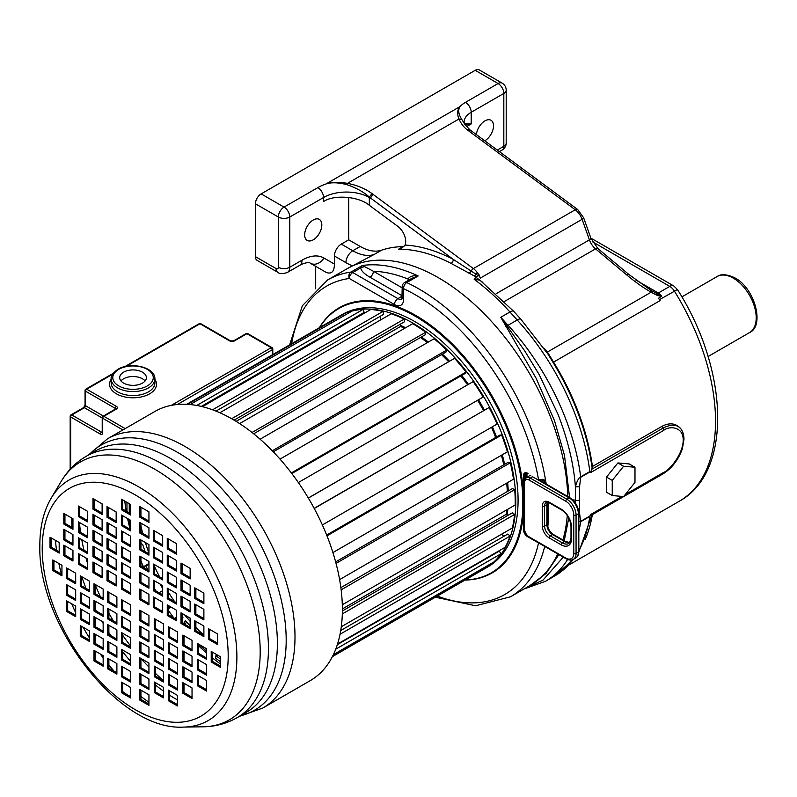 <?xml version="1.0" encoding="UTF-8"?>
<svg xmlns="http://www.w3.org/2000/svg" width="797" height="797" viewBox="0 0 797 797"><rect width="100%" height="100%" fill="white"/><g stroke="black" fill="none" stroke-linecap="round" stroke-linejoin="round"><path stroke-width="1.2" d="M497.298 150.075L503.824 146.309L503.824 93.438L471.196 112.277L471.196 123.943L464.492 123.724M255.438 256.664L276.041 268.559A8.09 4.672 120 0 0 277.715 272.265L257.112 260.37A8.09 4.672 -60 0 1 255.438 256.664L255.438 203.803L278.332 217.013A8.09 4.672 0 0 0 289.779 217.013L323.542 197.526A32.378 18.69 180 0 1 369.33 197.526L369.33 205.307L397.833 226.388A12.951 7.472 60 0 1 404.996 245.087L402.136 247.857L398.44 249.262L403.023 246.622A12.951 7.472 -120 0 0 403.92 246.532M369.33 205.307C359.029 196.341 333.843 194.299 323.542 201.591L323.542 197.526A8.09 4.672 60 0 0 317.824 187.614A40.468 23.362 180 0 1 325.943 183.987C331.363 182.144 338.536 181.935 347.472 183.36C356.966 185.183 365.116 188.57 371.94 193.541L369.34 197.148C363.691 191.688 354.486 187.255 347.113 184.745C338.446 182.423 331.383 182.164 325.943 183.987L459.969 106.609C457.259 109.946 456.93 114.071 458.982 118.982C460.955 123.485 463.675 127.082 467.152 129.772L575.255 209.76A12.951 7.472 60 0 1 582.109 219.334L589.421 239.867A12.951 7.472 -120 0 0 595.548 248.863L504.342 301.515M478.29 275.692L477.273 276.788L474.753 276.2L475.54 273.919L477.373 272.704A16.189 9.345 60 0 0 479.047 274.796L478.29 275.692L453.274 259.384A3.238 1.963 -62.5 0 1 451.092 263.408A182.921 105.612 -120 0 0 398.44 249.262M634.98 482.424L634.98 467.261L623.613 466.245L612.245 480.392L612.245 495.545L623.613 496.561L634.98 482.424M623.613 466.245L617.894 462.937L629.261 463.954L634.98 467.261M617.894 462.937L606.527 477.084L612.245 480.392M606.527 477.084L606.527 492.247L612.245 495.545M474.195 279.339L479.864 280.145L513.567 311.199A8.09 2.311 -42.2 0 0 509.941 311.996A182.921 105.612 -120 0 0 474.195 279.329L476.138 277.446L482.872 282.457M575.534 503.236L575.414 486.867C573.681 463.814 567.843 439.565 557.9 414.091L539.27 374.759L524.665 350.8L500.785 317.286L536.122 378.276L554.523 420.746L564.465 455.296L569.666 498.195M578.821 513.547L579.568 513.208L579.568 486.698L580.694 477.273L589.85 471.983L590.806 472.472L591.693 469.284L662.994 428.119C676.703 421.165 680.379 429.015 680.648 428.547C675.657 423.107 669.35 422.41 661.719 426.475L592.43 466.474L591.693 469.284M525.482 588.156L542.996 580.116L563.28 557.163M569.626 542.608L571.001 538.204C571.031 540.296 570.293 542.05 568.799 543.484A12.951 7.472 60 0 1 562.323 542.837L550.309 535.903A8.09 4.672 60 0 1 544.58 525.99L544.58 506.165A8.09 4.672 60 0 1 546.254 502.459L549.492 502.937L561.516 509.881C567.245 513.876 570.413 519.355 571.001 526.319L571.001 538.214A1.614 0.936 180 0 0 571.479 538.872A14.565 8.408 60 0 1 561.178 544.819L549.163 537.885A9.713 5.609 60 0 1 542.289 525.99L542.289 506.165A9.713 5.609 60 0 1 549.163 502.2L561.178 509.134A14.565 8.408 60 0 1 571.479 526.976L571.479 538.872M544.7 546.433A182.921 105.612 -120 0 1 510.528 596.784L529.985 585.546A182.921 105.612 -120 0 0 557.721 553.945A182.921 105.612 60 0 1 529.985 585.546L545.985 573.561L558.876 554.612M564.236 540.755L568.779 518.03M580.694 477.273L580.664 476.845C578.632 477.901 576.879 481.239 575.414 486.867L579.568 486.698M578.821 531.499A177.253 102.335 -120 0 0 580.664 521.726L578.821 521.447M591.085 514.912L589.82 516.436A3.238 1.873 -120 0 0 589.85 516.048L590.806 514.454L591.085 514.912M680.638 453.085L682.381 448.761L683.965 439.416C684.015 435.122 682.909 431.496 680.648 428.547M661.719 426.475A4.852 2.799 -120 0 1 662.994 428.119A3.238 1.873 60 0 1 663.672 430.4C668.862 425.827 683.388 426.096 683.198 440.123C683.228 454.33 668.733 471.007 663.672 472.382L625.187 494.608M651.049 290.447L661.769 296.056L658.501 298.257L659.468 299.662L677.42 289.52C728.687 369.758 732.762 472.193 679.323 501.223A174.822 100.93 -120 0 0 674.362 291.064A9.713 5.609 -120 0 0 669.779 286.402L592.5 241.79M468.238 130.618L470.648 130.359L469.742 129.652L467.152 129.772M544.241 348.588L547.4 352.035L553.586 362.097L660.065 300.618L659.468 299.662M470.648 130.359L577.666 209.511L583.633 217.76L590.946 238.303L597.909 248.574L628.773 274.387L626.412 274.676C634.751 281.67 642.96 287.508 651.059 292.18L657.107 295.308L661.48 296.534M652.643 291.363L547.4 352.035L546.304 351.766M651.348 290.616L628.773 274.387M635.757 279.976L658.332 293.007A4.852 2.799 -60 0 1 656.917 293.475L657.107 295.308M466.574 126.613L471.196 123.943L465.209 124.88M255.438 203.803A8.09 4.672 -60 0 1 261.157 193.89L475.201 70.315A8.09 4.672 -60 0 1 479.246 69.907L502.14 83.127A8.09 4.672 120 0 0 498.095 83.526L465.478 102.365A32.378 18.69 0 0 0 459.969 106.609C457.847 109.986 458.464 114.29 461.832 119.5L458.982 118.982L347.472 183.36L347.113 184.745M461.832 119.5L465.01 124.591M474.753 276.2L451.092 263.408M477.273 276.788L476.138 277.446M479.047 274.796L480.242 278.143L582.109 219.334A4.852 1.205 160.4 0 0 583.633 217.76M505.846 326.352L507.051 325.923A4.852 1.415 -42.4 0 1 508.058 325.276A1618.727 934.582 60 0 1 500.785 317.286L509.941 311.996A1618.727 934.582 60 0 0 517.213 319.986L508.058 325.276A177.253 102.335 -120 0 1 580.664 476.845L589.82 471.565A177.253 102.335 -120 0 0 517.213 319.986A8.09 2.351 -42.4 0 1 520.849 319.208L547.997 354.127L553.018 362.396L553.586 362.097A174.822 100.93 60 0 1 592.43 466.474M589.85 471.983A3.238 1.873 60 0 0 589.82 471.565L591.085 471.495M315.692 288.813L315.692 266.347L326.401 272.524C331.682 274.288 334.351 271.468 334.411 264.066L334.411 256.006A9.713 5.609 -60 0 1 341.285 244.111L352.782 250.756A48.557 28.034 -120 0 0 374.142 254.482L347.074 268.728A182.921 105.612 -120 0 1 485.931 315.542A182.921 105.612 -120 0 1 567.793 496.551A182.921 105.612 -120 0 0 485.931 315.542A182.921 105.612 -120 0 0 347.074 268.728L327.617 279.966L302.362 305.719L289.66 344.862M562.891 539.977A182.921 105.612 -120 0 0 567.295 515.529A182.921 105.612 60 0 1 562.891 539.977M341.285 244.111L348.727 239.817L360.224 246.462A48.557 28.034 -120 0 0 381.574 250.188A182.921 105.612 60 0 1 403.023 246.622M326.401 272.524L310.212 263.179A11.327 9.255 -60 0 0 323.891 257.999A43.705 25.235 120 0 0 302.043 260.161L289.779 267.244L289.779 217.013A8.09 4.672 60 0 0 284.051 207.1L317.824 187.614M484.755 140.79A12.144 7.014 120 0 0 484.935 140.69A12.144 7.014 120 0 0 492.865 129.991A12.144 7.014 120 0 0 491.002 120.267A12.144 7.014 120 0 0 484.935 120.865A12.144 7.014 120 0 0 476.397 134.613M313.241 219.992A12.144 7.014 120 0 0 305.311 230.692A12.144 7.014 120 0 0 307.174 240.415A12.144 7.014 120 0 0 313.241 239.817A12.144 7.014 120 0 0 321.171 229.118A12.144 7.014 120 0 0 319.308 219.394A12.144 7.014 120 0 0 313.241 219.992M348.727 197.447L348.727 239.817M404.996 245.087A186.149 107.475 -120 0 1 453.274 259.384L369.34 197.148A8.09 4.672 120 0 0 369.33 197.526L370.705 198.323A3.238 1.594 -53.5 0 1 373.315 194.568L371.94 193.541M338.894 308.499A152.566 88.088 60 0 1 339.014 308.429A152.566 88.088 60 0 1 452.576 345.181A152.566 88.088 60 0 1 522.832 492.725L522.832 512.561L523.519 512.591A153.054 88.367 60 0 1 465.03 580.067M506.842 509.781A134.763 77.807 60 0 1 506.244 514.414M507.36 491.51A134.763 77.807 -120 0 0 506.743 483.112M503.784 464.83A134.763 77.807 -120 0 0 501.443 455.276M495.674 437.463A134.763 77.807 -120 0 0 491.57 427.262M483.52 410.545A134.763 77.807 -120 0 0 477.732 400.283M467.61 384.812A134.763 77.807 -120 0 0 460.915 375.895M448.671 361.738A134.763 77.807 -120 0 0 441.588 354.635M427.491 342.561A134.763 77.807 -120 0 0 420.477 337.5M404.667 328.304A134.763 77.807 -120 0 0 400.512 326.391M485.622 568.181L487.903 566.856A145.682 84.113 60 0 0 518.08 500.167A145.682 84.113 -120 0 0 454.489 353.549A145.682 84.113 -120 0 0 342.222 314.516L339.93 315.841A145.682 84.113 -120 0 1 452.198 354.874A145.682 84.113 -120 0 1 515.789 501.482A145.682 84.113 60 0 1 485.622 568.181A145.682 84.113 60 0 1 485.333 568.341M339.014 308.429L338.785 308.559A152.566 88.088 -120 0 1 456.352 349.435A152.566 88.088 -120 0 1 522.942 502.967A152.566 88.088 60 0 1 491.35 572.814A152.566 88.088 60 0 1 465.259 579.927M338.785 308.559A152.566 88.088 -120 0 0 319.577 327.597M522.832 492.725L523.519 492.695L523.778 502.738L523.519 529.736A5.669 3.268 -120 0 0 527.524 536.67L539.569 543.524M542.518 479.346L543.713 480.153L544.72 480.073L542.518 479.346L538.513 479.575A178.06 102.803 -120 0 0 403.621 288.693L403.621 299.264A12.951 7.472 60 0 1 394.465 304.554L349.315 278.482A4.852 2.799 -60 0 1 352.742 272.534L397.892 298.606L402.196 296.125M546.174 484.068A182.921 105.612 -120 0 0 406.729 282.576A4.852 2.799 -120 0 0 404.627 282.507L411.79 278.372L418.176 275.971C413.533 275.264 410.236 276.151 408.283 278.621L408.194 279.099A178.06 102.803 -120 0 0 373.404 271.249L362.386 265.481L360.652 267.971L352.742 272.534A4.852 2.799 60 0 0 350.939 272.086A182.921 105.612 -120 0 0 327.617 279.966M363.9 266.776L360.652 267.971C361.31 270.97 364.408 274.048 369.967 277.197A4.852 2.799 -60 0 0 373.404 271.249L402.196 287.866M408.194 280.444L408.194 279.099A4.852 2.799 180 0 1 409.16 279.886M408.283 278.621L409.449 279.717M291.602 343.746A178.06 102.803 -120 0 1 349.315 278.482A4.852 3.855 -97.9 0 1 350.939 272.086L362.386 265.481A182.921 105.612 -120 0 1 418.176 275.971L406.729 282.576A4.852 3.058 115 0 0 403.621 288.693A4.852 2.799 180 0 1 402.196 286.711L401.947 299.005M539.081 479.904L539.708 480.402L542.877 479.655L539.569 480.003M529.128 480.063A6.476 3.736 -120 0 0 524.546 482.703L524.546 528.959A6.476 3.736 -120 0 0 529.128 536.889L565.76 558.039A11.327 6.545 -120 0 0 573.77 553.417L573.77 515.081A11.327 6.545 -120 0 0 565.76 501.203L529.128 480.063A1.614 0.936 -60 0 1 530.274 478.08A8.09 4.672 -120 0 0 526.229 477.672L529.656 475.689A8.09 4.672 60 0 1 530.274 475.43L530.742 475.361M565.76 558.039A1.614 0.936 120 0 0 566.089 558.777C569.287 560.331 571.718 560.52 573.372 559.345A12.951 7.472 -120 0 0 576.062 553.417L576.062 515.081A12.951 7.472 -120 0 0 566.896 499.221L530.274 478.08L532.565 476.755L532.127 476.158M187.524 404.358L345.34 313.241A145.682 84.113 -120 0 0 339.363 316.17L186.697 404.308M346.008 314.526L345.34 313.241M190.084 404.557L352.045 311.049A145.682 84.113 -120 0 1 363.093 309.415L196.739 405.464M201.302 406.42L364.189 312.374L363.093 309.415M361.18 315.034L360.882 314.277M202.428 406.689L370.744 309.505A145.682 84.113 -120 0 1 382.998 311.408L212.56 409.807M215.987 411.113L383.646 314.317L382.998 311.408M380.936 319.736L380.079 316.369M219.842 412.746L391.257 313.779A145.682 84.113 -120 0 1 404.179 319.109L231.648 418.724M234.099 420.149L404.358 321.849L404.179 319.109M404.607 328.334A134.683 77.757 -120 0 0 400.512 326.461L400.283 324.2M400.512 326.461L236.121 421.364M239.618 423.586L412.687 323.672A145.682 84.113 -120 0 1 425.708 332.21L252.011 432.492M253.665 433.807L425.409 334.65L425.708 332.21M260.091 439.207L434.096 338.745A145.682 84.113 -120 0 1 446.639 350.112L272.275 450.783M273.281 451.809L445.882 352.164L446.639 350.112M280.016 459.112L454.549 358.351A145.682 84.113 -120 0 1 466.076 372.05L291.353 472.92M291.812 473.528L464.88 373.614L466.076 372.05M298.347 482.534L473.149 381.624A145.682 84.113 -120 0 1 483.151 397.055L308.309 498.005M308.349 498.075L483.151 397.055M314.157 508.327L489.079 407.546L314.247 508.496M322.367 524.954L497.129 424.044A145.682 84.113 -120 0 0 489.079 407.546M326.66 535.046L499.669 435.162L501.662 434.993L326.979 535.843M332.927 552.57L507.4 451.839A145.682 84.113 -120 0 0 501.662 434.993M335.647 561.905L508.147 462.31L510.329 462.768L336.045 563.389M339.612 579.608L513.507 479.206A145.682 84.113 -120 0 0 510.329 462.768M340.867 587.638L512.431 488.591L514.703 489.637L341.146 589.84M342.312 604.774L515.181 504.969A145.682 84.113 -120 0 0 514.703 489.637M507.689 515.52L506.185 514.374L342.381 608.938M342.371 610.97L512.332 512.85L514.603 514.454L342.312 613.919M341.285 626.761L512.361 527.993A145.682 84.113 -120 0 0 514.603 514.454M503.744 536.401L501.602 534.199M340.727 630.517L507.848 534.02L510.03 536.112L340.04 634.253M337.52 644.066L505.159 547.27A145.682 84.113 -120 0 0 510.03 536.112M337.33 644.643L499.201 551.195L501.174 553.666L335.726 649.186M333.375 654.646L493.901 561.965A145.682 84.113 -120 0 0 501.174 553.666M332.518 656.379L488.431 566.358L487.874 565.452M332.379 656.648L485.044 568.51A145.682 84.113 -120 0 0 488.431 566.358M220.38 658.8L220.37 658.93A142.444 82.24 60 0 1 215.867 655.762L215.569 658.202A145.682 84.113 -120 0 0 220.38 661.59M215.867 655.762L217.292 654.935M198.692 644.205A145.682 84.113 -120 0 0 206.612 651.199M183.579 623.583L185.392 620.574A134.683 77.757 -120 0 0 190.144 625.964M184.237 623.961L186.956 622.397M176.416 616.828A142.444 82.24 60 0 1 176.396 616.798L175.191 618.362A145.682 84.113 -120 0 0 175.729 619.05M182.134 616.669A134.683 77.757 -120 0 0 182.971 617.685L182.134 618.94M168.396 608.519L169.472 607.444A142.444 82.24 60 0 1 168.396 605.899M169.472 607.444L170.568 606.816M168.396 608.629L171.056 607.095M160.366 593.476A142.444 82.24 60 0 1 159.689 592.35L162.678 590.627M159.689 592.35L159.081 592.729M140.93 543.444L142.673 544.451A134.683 77.757 -120 0 0 145.164 551.644M154.668 581.651L155.285 581.292M147.883 570.054A142.444 82.24 60 0 1 146.02 565.96L144.137 566.368L148.939 563.589M144.137 566.368A145.682 84.113 -120 0 0 145.064 568.42M146.02 565.96L148.939 564.276M427.441 342.59A134.683 77.757 -120 0 0 420.427 337.529M448.631 361.768A134.683 77.757 -120 0 0 441.548 354.665M467.57 384.841A134.683 77.757 -120 0 0 460.875 375.925M483.48 410.565A134.683 77.757 -120 0 0 477.692 400.313M495.634 437.493A134.683 77.757 -120 0 0 491.53 427.282M503.744 464.85A134.683 77.757 -120 0 0 501.393 455.296M507.31 491.55A134.683 77.757 -120 0 0 506.693 483.141M506.185 514.374A134.683 77.757 -120 0 0 506.782 509.821M160.077 584.052A134.683 77.757 -120 0 0 162.678 588.584M203.883 635.189A129.503 74.769 60 0 1 195.873 627.448M190.144 621.311A129.503 74.769 60 0 1 184.735 614.995M174.673 601.735A129.503 74.769 60 0 1 168.396 592.251M159.569 576.799A129.503 74.769 60 0 1 154.668 566.757M148.939 553.008A129.503 74.769 60 0 1 145.323 542.478M142.713 533.392A129.503 74.769 60 0 1 140.93 525.871M71.969 527.425A146.08 84.343 -120 0 1 71.75 519.624A146.08 84.343 60 0 1 71.76 518.05M154.797 411.511A155.395 89.722 60 0 1 274.547 453.144A155.395 89.722 60 0 1 342.381 609.536A155.395 89.722 60 0 1 310.202 680.668L262.811 708.025A155.395 89.722 60 0 0 295 636.893A155.395 89.722 60 0 0 227.165 480.501A155.395 89.722 60 0 0 107.416 438.868L154.797 411.511M124.78 501.084A153.781 88.786 -120 0 0 126.195 511.146M127.59 518.568A153.781 88.786 -120 0 0 130.11 529.268M140.93 560.939A153.781 88.786 -120 0 0 143.908 567.763M148.531 577.387A153.781 88.786 -120 0 0 148.939 578.204M154.668 588.834A153.781 88.786 -120 0 0 155.823 590.846M168.396 610.512A153.781 88.786 -120 0 0 173.856 617.964M198.602 645.819A153.781 88.786 -120 0 0 206.612 653.102M212.371 657.864A153.781 88.786 -120 0 0 220.38 663.871M163.415 680.459A153.781 88.786 60 0 1 155.395 673.345M148.939 667.049A153.781 88.786 60 0 1 140.93 658.471M130.628 646.058A153.781 88.786 60 0 1 122.618 635.159M113.373 620.903A153.781 88.786 60 0 1 108.88 613.172M100.422 596.714A153.781 88.786 60 0 1 95.142 584.709M87.54 563.369A153.781 88.786 60 0 1 85.976 557.98M83.974 550.219A153.781 88.786 60 0 1 81.762 539.689M80.577 532.396A153.781 88.786 60 0 1 79.531 523.42M72.497 534.339A146.08 84.343 -120 0 0 72.955 538.483M81.792 576.709A146.08 84.343 -120 0 0 86.046 588.415M95.142 608.719A146.08 84.343 -120 0 0 96.337 611.07M101.896 621.232A146.08 84.343 -120 0 0 103.162 623.403M108.88 632.649A146.08 84.343 -120 0 0 110.873 635.667M122.618 651.757A146.08 84.343 -120 0 0 130.628 661.301M146.807 677.689A146.08 84.343 -120 0 0 148.939 679.592M155.395 685.012A146.08 84.343 -120 0 0 163.415 691.059M169.442 695.123A146.08 84.343 -120 0 0 177.452 699.896M55.481 540.376A146.08 84.343 -120 0 0 56.527 550.229M58.839 563.459A146.08 84.343 -120 0 0 61.429 574.209M67.675 593.695A146.08 84.343 -120 0 0 68.064 594.741M71.69 603.797A146.08 84.343 -120 0 0 75.685 612.714M83.137 627.239A146.08 84.343 -120 0 0 89.423 637.949M100.223 653.938A146.08 84.343 -120 0 0 103.162 657.864M108.88 665.057A146.08 84.343 -120 0 0 114.23 671.283M129.413 686.695A146.08 84.343 -120 0 0 130.628 687.801M140.93 696.419A146.08 84.343 -120 0 0 148.939 702.257M51.177 537.905A122.728 70.853 60 0 1 51.177 537.885L51.177 547.14L59.187 551.763M125.368 693.619A122.728 70.853 60 0 1 122.618 691.537M139.784 700.065L148.939 705.355L148.939 694.785L139.784 689.495L139.784 700.065L140.93 699.407L148.939 704.03M140.93 690.152L140.93 699.407M168.297 700.663L177.452 705.953L177.452 695.382L168.297 690.092L168.297 700.663L169.442 700.005L177.452 704.628M169.442 690.75L169.442 700.005M154.249 692.563L163.415 697.843L163.415 687.273L154.249 681.983L154.249 692.563L155.395 691.896L163.415 696.528M155.395 682.65L155.395 691.896M139.784 684.205L148.939 689.495L148.939 678.924L139.784 673.634L139.784 684.205L140.93 683.547L148.939 688.17M140.93 674.292L140.93 683.547M182.872 693.221L192.037 698.511L192.037 687.941L182.872 682.65L182.872 693.221L184.017 692.563L192.037 697.186M184.017 683.308L184.017 692.563M168.297 684.802L177.452 690.092L177.452 679.522L168.297 674.232L168.297 684.802L169.442 684.145L177.452 688.767M169.442 674.89L169.442 684.145M154.249 676.703L163.415 681.983L163.415 671.413L154.249 666.123L154.249 676.703L155.395 676.035L163.415 680.668M155.395 666.79L155.395 676.035M139.784 668.344L148.939 673.634L148.939 663.064L139.784 657.774L139.784 668.344L140.93 667.687L148.939 672.309M140.93 658.432L140.93 667.687M197.457 685.779L206.612 691.069L206.612 680.499L197.457 675.208L197.457 685.779L198.602 685.121L206.612 689.744M198.602 675.866L198.602 685.121M182.872 677.36L192.037 682.65L192.037 672.08L182.872 666.79L182.872 677.36L184.017 676.703L192.037 681.325M184.017 667.448L184.017 676.703M168.297 668.942L177.452 674.232L177.452 663.662L168.297 658.372L168.297 668.942L169.442 668.284L177.452 672.907M169.442 659.029L169.442 668.284M154.249 660.843L163.415 666.123L163.415 655.552L154.249 650.262L154.249 660.843L155.395 660.175L163.415 664.808M155.395 650.93L155.395 660.175M139.784 652.484L148.939 657.774L148.939 647.204L139.784 641.914L139.784 652.484L140.93 651.826L148.939 656.449M140.93 642.571L140.93 651.826M197.457 669.918L206.612 675.208L206.612 664.638L197.457 659.348L197.457 669.918L198.602 669.261L206.612 673.883M198.602 660.006L198.602 669.261M182.872 661.5L192.037 666.79L192.037 656.22L182.872 650.93L182.872 661.5L184.017 660.843L192.037 665.465M184.017 651.587L184.017 660.843M168.297 653.082L177.452 658.372L177.452 647.802L168.297 642.512L168.297 653.082L169.442 652.424L177.452 657.047M169.442 643.169L169.442 652.424M154.249 644.982L163.415 650.262L163.415 639.692L154.249 634.402L154.249 644.982L155.395 644.315L163.415 648.947M155.395 635.07L155.395 644.315M139.784 636.624L148.939 641.914L148.939 631.344L139.784 626.053L139.784 636.624L140.93 635.966L148.939 640.589M140.93 626.711L140.93 635.966M211.225 662.008L220.38 667.298L220.38 656.728L211.225 651.438L211.225 662.008L212.371 661.351L220.38 665.973M212.371 652.095L212.371 661.351M197.457 654.058L206.612 659.348L206.612 648.778L197.457 643.488L197.457 654.058L198.602 653.401L206.612 658.023M198.602 644.145L198.602 653.401M182.872 645.64L192.037 650.93L192.037 640.36L182.872 635.07L182.872 645.64L184.017 644.982L192.037 649.605M184.017 635.727L184.017 644.982M168.297 637.221L177.452 642.512L177.452 631.941L168.297 626.651L168.297 637.221L169.442 636.564L177.452 641.187M169.442 627.309L169.442 636.564M154.249 629.122L163.415 634.402L163.415 623.832L154.249 618.542L154.249 629.122L155.395 628.454L163.415 633.087M155.395 619.209L155.395 628.454M139.784 620.763L148.939 626.053L148.939 615.483L139.784 610.193L139.784 620.763L140.93 620.106L148.939 624.728M140.93 610.851L140.93 620.106M208.465 639.274L217.621 644.554L217.621 633.984L208.465 628.694L208.465 639.274L209.611 638.606L217.621 643.239M209.611 629.361L209.611 638.606M194.727 598.417L203.883 603.708L203.883 593.127L194.727 587.847L194.727 598.417L195.873 597.76L203.883 602.383M195.873 588.505L195.873 597.76M194.727 614.636L203.883 619.917L203.883 609.346L194.727 604.056L194.727 614.636L195.873 613.969L203.883 618.602M195.873 604.724L195.873 613.969M194.727 631.344L203.883 636.624L203.883 626.053L194.727 620.763L194.727 631.344L195.873 630.676L203.883 635.309M195.873 621.431L195.873 630.676M180.989 573.651L190.144 578.941L190.144 568.361L180.989 563.081L180.989 573.651L182.134 572.993L190.144 577.616M182.134 563.738L182.134 572.993M180.989 590.487L190.144 595.777L190.144 585.197L180.989 579.917L180.989 590.487L182.134 589.83L190.144 594.452M182.134 580.575L182.134 589.83M180.989 606.706L190.144 611.986L190.144 601.416L180.989 596.126L180.989 606.706L182.134 606.039L190.144 610.671M182.134 596.794L182.134 606.039M180.989 623.413L190.144 628.694L190.144 618.123L180.989 612.833L180.989 623.413L182.134 622.746L190.144 627.378M182.134 613.501L182.134 622.746M167.26 548.884L176.416 554.174L176.416 543.594L167.26 538.314L167.26 548.884L168.396 548.226L176.416 552.849M168.396 538.971L168.396 548.226M167.26 565.721L176.416 571.011L176.416 560.43L167.26 555.15L167.26 565.721L168.396 565.063L176.416 569.686M168.396 555.808L168.396 565.063M167.26 582.557L176.416 587.847L176.416 577.267L167.26 571.987L167.26 582.557L168.396 581.9L176.416 586.522M168.396 572.644L168.396 581.9M167.26 598.776L176.416 604.056L176.416 593.486L167.26 588.196L167.26 598.776L168.396 598.109L176.416 602.741M168.396 588.863L168.396 598.109M167.26 615.483L176.416 620.763L176.416 610.193L167.26 604.903L167.26 615.483L168.396 614.816L176.416 619.448M168.396 605.571L168.396 614.816M153.522 540.954L162.678 546.244L162.678 535.664L153.522 530.384L153.522 540.954L154.668 540.296L162.678 544.919M154.668 531.041L154.668 540.296M153.522 557.79L162.678 563.081L162.678 552.5L153.522 547.22L153.522 557.79L154.668 557.133L162.678 561.755M154.668 547.878L154.668 557.133M153.522 574.627L162.678 579.917L162.678 569.347L153.522 564.057L153.522 574.627L154.668 573.97L162.678 578.592M154.668 564.714L154.668 573.97M153.522 590.846L162.678 596.126L162.678 585.556L153.522 580.266L153.522 590.846L154.668 590.178L162.678 594.811M154.668 580.933L154.668 590.178M153.522 607.553L162.678 612.833L162.678 602.263L153.522 596.973L153.522 607.553L154.668 606.886L162.678 611.518M154.668 597.64L154.668 606.886M139.784 517.123L148.939 522.414L148.939 511.833L139.784 506.553L139.784 517.123L140.93 516.466L148.939 521.089M140.93 507.211L140.93 516.466M139.784 533.024L148.939 538.314L148.939 527.734L139.784 522.453L139.784 533.024L140.93 532.366L148.939 536.989M140.93 523.111L140.93 532.366M139.784 549.86L148.939 555.15L148.939 544.57L139.784 539.29L139.784 549.86L140.93 549.203L148.939 553.825M140.93 539.948L140.93 549.203M139.784 566.697L148.939 571.987L148.939 561.417L139.784 556.127L139.784 566.697L140.93 566.039L148.939 570.662M140.93 556.784L140.93 566.039M139.784 582.916L148.939 588.196L148.939 577.626L139.784 572.336L139.784 582.916L140.93 582.248L148.939 586.881M140.93 573.003L140.93 582.248M139.784 599.623L148.939 604.903L148.939 594.333L139.784 589.043L139.784 599.623L140.93 598.955L148.939 603.588M140.93 589.71L140.93 598.955M121.473 509.741L130.628 515.031L130.628 504.461L121.473 499.171L121.473 509.741L122.618 509.084L130.628 513.706M122.618 499.829L122.618 509.084M92.96 509.144L102.116 514.434L102.116 503.853L92.96 498.573L92.96 509.144L94.106 508.486L102.116 513.109M94.106 499.231L94.106 508.486M107.007 517.253L116.163 522.533L116.163 511.963L107.007 506.673L107.007 517.253L108.153 516.586L116.163 521.218M108.153 507.34L108.153 516.586M121.473 525.602L130.628 530.892L130.628 520.321L121.473 515.031L121.473 525.602L122.618 524.944L130.628 529.567M122.618 515.689L122.618 524.944M78.385 516.586L87.54 521.876L87.54 511.295L78.385 506.015L78.385 516.586L79.531 515.928L87.54 520.551M79.531 506.673L79.531 515.928M92.96 525.004L102.116 530.294L102.116 519.714L92.96 514.434L92.96 525.004L94.106 524.346L102.116 528.969M94.106 515.091L94.106 524.346M107.007 533.113L116.163 538.393L116.163 527.823L107.007 522.533L107.007 533.113L108.153 532.446L116.163 537.078M108.153 523.201L108.153 532.446M121.473 541.462L130.628 546.752L130.628 536.182L121.473 530.892L121.473 541.462L122.618 540.804L130.628 545.427M122.618 531.549L122.618 540.804M63.8 524.028L72.955 529.318L72.955 518.737L63.8 513.457L63.8 524.028L64.946 523.37L72.955 527.993M64.946 514.115L64.946 523.37M78.385 532.446L87.54 537.736L87.54 527.156L78.385 521.876L78.385 532.446L79.531 531.788L87.54 536.411M79.531 522.533L79.531 531.788M92.96 540.864L102.116 546.154L102.116 535.574L92.96 530.294L92.96 540.864L94.106 540.207L102.116 544.829M94.106 530.951L94.106 540.207M107.007 548.974L116.163 554.254L116.163 543.684L107.007 538.393L107.007 548.974L108.153 548.306L116.163 552.939M108.153 539.061L108.153 548.306M121.473 557.322L130.628 562.612L130.628 552.042L121.473 546.752L121.473 557.322L122.618 556.665L130.628 561.287M122.618 547.409L122.618 556.665M63.8 539.888L72.955 545.178L72.955 534.598L63.8 529.318L63.8 539.888L64.946 539.23L72.955 543.853M64.946 529.975L64.946 539.23M78.385 548.306L87.54 553.596L87.54 543.016L78.385 537.736L78.385 548.306L79.531 547.649L87.54 552.271M79.531 538.393L79.531 547.649M92.96 556.724L102.116 562.015L102.116 551.434L92.96 546.154L92.96 556.724L94.106 556.067L102.116 560.689M94.106 546.812L94.106 556.067M107.007 564.834L116.163 570.114L116.163 559.544L107.007 554.254L107.007 564.834L108.153 564.166L116.163 568.799M108.153 554.921L108.153 564.166M121.473 573.182L130.628 578.473L130.628 567.902L121.473 562.612L121.473 573.182L122.618 572.525L130.628 577.148M122.618 563.27L122.618 572.525M50.032 547.798L59.187 553.088L59.187 542.508L50.032 537.228L50.032 547.798L51.177 547.14M63.8 555.748L72.955 561.038L72.955 550.458L63.8 545.178L63.8 555.748L64.946 555.091L72.955 559.713M64.946 545.835L64.946 555.091M78.385 564.166L87.54 569.457L87.54 558.876L78.385 553.596L78.385 564.166L79.531 563.509L87.54 568.131M79.531 554.254L79.531 563.509M92.96 572.585L102.116 577.875L102.116 567.295L92.96 562.015L92.96 572.585L94.106 571.927L102.116 576.55M94.106 562.672L94.106 571.927M107.007 580.694L116.163 585.974L116.163 575.404L107.007 570.114L107.007 580.694L108.153 580.027L116.163 584.659M108.153 570.782L108.153 580.027M121.473 589.043L130.628 594.333L130.628 583.763L121.473 578.473L121.473 589.043L122.618 588.385L130.628 593.008M122.618 579.13L122.618 588.385M52.791 570.542L61.947 575.832L61.947 565.252L52.791 559.972L52.791 570.542L53.937 569.885L61.947 574.507M53.937 560.63L53.937 569.885M66.53 611.389L75.685 616.679L75.685 606.109L66.53 600.818L66.53 611.389L67.675 610.731L75.685 615.354M67.675 601.476L67.675 610.731M66.53 595.18L75.685 600.47L75.685 589.89L66.53 584.609L66.53 595.18L67.675 594.522L75.685 599.145M67.675 585.267L67.675 594.522M66.53 578.473L75.685 583.763L75.685 573.182L66.53 567.902L66.53 578.473L67.675 577.815L75.685 582.438M67.675 568.56L67.675 577.815M80.268 636.155L89.423 641.446L89.423 630.875L80.268 625.585L80.268 636.155L81.414 635.498L89.423 640.121M81.414 626.243L81.414 635.498M80.268 619.319L89.423 624.609L89.423 614.039L80.268 608.749L80.268 619.319L81.414 618.661L89.423 623.284M81.414 609.406L81.414 618.661M80.268 603.11L89.423 608.4L89.423 597.82L80.268 592.54L80.268 603.11L81.414 602.452L89.423 607.075M81.414 593.197L81.414 602.452M80.268 586.403L89.423 591.693L89.423 581.113L80.268 575.832L80.268 586.403L81.414 585.745L89.423 590.368M81.414 576.49L81.414 585.745M93.996 660.922L103.162 666.212L103.162 655.642L93.996 650.352L93.996 660.922L95.142 660.265L103.162 664.887M95.142 651.01L95.142 660.265M93.996 644.086L103.162 649.376L103.162 638.805L93.996 633.515L93.996 644.086L95.142 643.428L103.162 648.051M95.142 634.173L95.142 643.428M93.996 627.249L103.162 632.539L103.162 621.969L93.996 616.679L93.996 627.249L95.142 626.591L103.162 631.214M95.142 617.336L95.142 626.591M93.996 611.04L103.162 616.33L103.162 605.75L93.996 600.47L93.996 611.04L95.142 610.382L103.162 615.005M95.142 601.127L95.142 610.382M93.996 594.333L103.162 599.623L103.162 589.043L93.996 583.763L93.996 594.333L95.142 593.675L103.162 598.298M95.142 584.42L95.142 593.675M107.734 668.852L116.89 674.142L116.89 663.572L107.734 658.282L107.734 668.852L108.88 668.195L116.89 672.817M108.88 658.94L108.88 668.195M107.734 652.016L116.89 657.306L116.89 646.736L107.734 641.446L107.734 652.016L108.88 651.358L116.89 655.981M108.88 642.103L108.88 651.358M107.734 635.179L116.89 640.469L116.89 629.899L107.734 624.609L107.734 635.179L108.88 634.522L116.89 639.144M108.88 625.266L108.88 634.522M107.734 618.97L116.89 624.26L116.89 613.68L107.734 608.4L107.734 618.97L108.88 618.313L116.89 622.935M108.88 609.057L108.88 618.313M107.734 602.263L116.89 607.553L116.89 596.973L107.734 591.693L107.734 602.263L108.88 601.605L116.89 606.228M108.88 592.35L108.88 601.605M121.473 692.683L130.628 697.973L130.628 687.403L121.473 682.112L121.473 692.683L122.618 692.025L130.628 696.648M122.618 682.77L122.618 692.025M121.473 676.783L130.628 682.073L130.628 671.502L121.473 666.212L121.473 676.783L122.618 676.125L130.628 680.748M122.618 666.87L122.618 676.125M121.473 659.946L130.628 665.236L130.628 654.666L121.473 649.376L121.473 659.946L122.618 659.288L130.628 663.911M122.618 650.033L122.618 659.288M121.473 643.109L130.628 648.399L130.628 637.829L121.473 632.539L121.473 643.109L122.618 642.452L130.628 647.074M122.618 633.197L122.618 642.452M121.473 626.9L130.628 632.19L130.628 621.61L121.473 616.33L121.473 626.9L122.618 626.243L130.628 630.865M122.618 616.988L122.618 626.243M122.618 600.28L122.618 609.536L130.628 614.158M121.473 610.193L130.628 615.483L130.628 604.903L121.473 599.623L121.473 610.193L122.618 609.536M120.965 380.946A13.35 7.711 180 0 1 123.585 378.794A13.35 7.711 180 0 1 145.094 380.946M142.474 383.098A13.35 7.711 0 0 0 146.389 377.639A13.35 7.711 0 0 0 138.14 370.515A13.35 7.711 0 0 0 123.585 372.189A13.35 7.711 0 0 0 119.68 377.639A13.35 7.711 0 0 0 127.919 384.762A13.35 7.711 0 0 0 142.474 383.098M465.478 102.365A8.09 4.672 -120 0 1 471.196 112.277A24.279 14.017 0 0 0 464.083 122.19L464.88 124.402L469.742 129.652M749.499 332.618C765.339 325.824 754.331 286.472 733.609 277.266C726.246 274.158 720.757 273.909 717.131 276.539A32.378 18.69 60 0 1 732.005 277.436A32.378 18.69 60 0 1 733.31 278.143A32.378 18.69 60 0 1 754.46 306.676A32.378 18.69 60 0 1 749.499 332.618L708.055 356.548M572.804 499.948A4.852 2.799 0 0 1 575.544 500.317A3.238 1.873 0 0 0 579.449 500.018M524.067 588.963L545.467 581.302A177.253 102.335 -120 0 0 567.594 559.504M578.821 550.687A177.253 102.335 60 0 0 589.82 516.436L580.664 521.726L579.568 513.208M589.85 516.048L580.694 521.338M683.965 439.416L683.198 440.123M682.381 448.761C678.317 459.949 671.861 468.317 663.004 473.866A3.238 1.873 -120 0 0 663.004 473.866L663.004 473.866A3.238 1.873 -120 0 0 663.672 472.382M590.806 472.472L663.672 430.4M622.039 496.421L590.806 514.454M662.994 473.876L591.693 515.041L663.004 473.866M592.33 514.673A174.822 100.93 60 0 1 585.207 539.439M677.42 289.52L673.824 285.993A8.09 4.672 -60 0 0 669.779 286.402L658.332 293.007A9.713 5.609 60 0 1 661.769 296.056M577.666 209.511A4.852 2.391 126.5 0 0 575.255 209.76L473.378 268.579L373.315 194.568M590.946 238.303A4.852 1.205 160.4 0 1 589.421 239.867L496.162 293.704M597.909 248.574A4.852 2.122 129.9 0 0 595.548 248.863L626.412 274.676M499.38 151.609L502.14 150.015A8.09 4.672 60 0 0 503.824 146.309A8.09 4.672 0 0 0 506.195 143.002L506.195 90.141A8.09 8.09 0 0 0 502.14 83.127M475.201 70.315L498.095 83.526A8.09 4.672 -120 0 1 503.824 93.438A8.09 4.672 0 0 0 506.195 90.141M477.373 272.704A12.951 7.472 -120 0 0 473.378 268.579A3.238 1.594 -53.5 0 0 471.186 271.04L469.114 273.58M553.018 362.396A175.23 101.169 60 0 1 591.992 467.231M573.143 559.474A177.253 102.335 60 0 1 554.622 576.022L545.467 581.302M374.142 254.482L381.574 250.188M334.411 256.006L345.918 262.651A9.713 5.609 120 0 1 352.782 250.756L360.224 246.462M345.918 262.651A58.271 33.643 -120 0 0 352.254 265.74M334.411 264.066L323.891 257.999M310.212 263.179L310.212 263.179C309.894 262.273 305.63 262.143 299.692 265.351A11.327 6.545 -120 0 0 302.043 260.161M299.692 265.351L287.428 272.425A11.327 6.545 -120 0 0 289.779 267.244A8.09 4.672 0 0 1 278.332 267.244L278.332 217.013A8.09 4.672 -60 0 1 284.051 207.1L261.157 193.89M276.041 268.559A3.238 1.873 -120 0 0 278.332 267.244M547.34 523.609A182.822 105.553 -120 0 0 547.659 514.065L547.659 514.065A182.822 105.553 -120 0 0 547.38 503.475M547.828 526.956A182.921 105.612 -120 0 0 548.416 513.706A182.921 105.612 -120 0 0 548.416 513.049L548.416 513.049A182.921 105.612 -120 0 0 548.097 502.339M437.294 596.076A178.06 102.803 -120 0 0 538.513 543.016L538.523 542.867M522.832 512.561A152.566 88.088 60 0 1 491.58 572.684A152.566 88.088 60 0 1 491.46 572.744M400.483 326.142A134.763 77.807 60 0 1 404.896 328.165M420.706 337.37A134.763 77.807 60 0 1 427.72 342.421M441.817 354.506A134.763 77.807 60 0 1 448.9 361.609M461.144 375.766A134.763 77.807 60 0 1 467.839 384.682M477.961 400.154A134.763 77.807 60 0 1 483.749 410.415M491.799 427.132A134.763 77.807 60 0 1 495.903 437.334M501.672 455.147A134.763 77.807 60 0 1 504.013 464.691M506.972 482.982A134.763 77.807 60 0 1 507.589 491.38M400.403 325.365A135.241 78.086 60 0 1 405.613 327.756M421.364 336.982A135.241 78.086 60 0 1 428.358 342.052M442.435 354.147A135.241 78.086 60 0 1 449.508 361.26M461.742 375.427A135.241 78.086 60 0 1 468.437 384.343M478.549 399.815A135.241 78.086 60 0 1 484.337 410.076M492.387 426.784A135.241 78.086 60 0 1 496.501 436.985M502.279 454.788A135.241 78.086 60 0 1 504.64 464.332M507.619 482.603A135.241 78.086 60 0 1 508.257 490.992M507.071 509.652A134.763 77.807 60 0 1 506.424 514.553M507.809 509.223A135.241 78.086 60 0 1 507.041 515.031M523.24 502.797L523.778 502.738M319.338 327.726A153.054 88.367 60 0 1 436.836 330.048A153.054 88.367 60 0 1 523.519 492.695L523.519 475.55L524.665 475.55L524.665 479.356M524.227 529.866L523.519 529.736M528.092 473.567L527.524 473.229A5.669 3.268 -120 0 0 523.519 475.55M394.465 304.554A4.852 2.799 -60 0 1 397.892 298.606A8.09 4.672 60 0 0 401.867 299.044M545.278 483.55A182.822 105.553 -120 0 0 544.72 480.073M402.196 295.797L369.967 277.197M403.621 299.264A4.852 2.799 180 0 1 402.196 297.281M527.524 473.229L525.671 473.318A4.852 2.799 -120 0 0 524.665 475.55L525.811 474.882L525.811 477.961M526.269 473.169A4.852 2.799 -120 0 0 525.811 474.882L526.956 474.882A4.045 2.341 60 0 1 527.355 473.428M544.162 482.902A182.025 105.094 60 0 0 543.713 480.153A4.045 2.341 60 0 1 541.96 480.212M526.956 474.882L526.956 477.254M524.546 528.959A1.614 0.936 180 0 1 524.077 528.301C524.366 532.286 526.159 535.395 529.467 537.636L566.089 558.777M529.128 536.889A1.614 0.936 120 0 0 529.467 537.636M524.546 527.644L524.546 482.703A1.614 0.936 180 0 1 524.077 482.046L524.077 528.301M532.565 476.755L569.188 497.906A12.951 7.472 60 0 1 578.343 513.766L578.343 552.092A12.951 7.472 60 0 1 575.663 558.02C577.516 557.173 578.562 554.981 578.821 551.434A1.614 0.936 180 0 1 578.343 552.092L576.062 553.417A1.614 0.936 0 0 1 573.77 553.417M539.948 480.471L569.994 497.826A1.614 0.936 120 0 0 569.188 497.906L566.896 499.221A1.614 0.936 -60 0 0 565.76 501.203M573.77 515.081A1.614 0.936 0 0 0 576.062 515.081L578.343 513.766A1.614 0.936 180 0 0 578.821 513.099L578.821 551.434M547.669 502.249L547.34 524.008C547.738 528.441 549.761 531.938 553.407 534.498L565.422 541.442A1.614 0.936 120 0 0 564.615 541.522A12.951 7.472 -120 0 0 569.745 542.667M547.479 502.23A8.09 4.672 -120 0 0 546.872 504.84L546.872 524.665A8.09 4.672 -120 0 0 552.59 534.578L564.615 541.522L562.323 542.837A1.614 0.936 -60 0 0 561.178 544.819M547.34 504.182A1.614 0.936 180 0 1 546.872 504.84L544.58 506.165A1.614 0.936 0 0 1 542.289 506.165M547.34 524.008A1.614 0.936 180 0 1 546.872 524.665L544.58 525.99A1.614 0.936 0 0 1 542.289 525.99M553.407 534.498A1.614 0.936 120 0 0 552.59 534.578L550.309 535.903A1.614 0.936 -60 0 0 549.163 537.885M571.001 526.319A1.614 0.936 180 0 0 571.479 526.976L571.479 537.557M549.163 502.2A1.614 0.936 120 0 0 549.492 502.937M561.178 509.134A1.614 0.936 120 0 0 561.516 509.881M236.888 656.987A138.927 80.208 -120 0 0 161.711 503.315A138.927 80.208 -120 0 0 51.237 498.045C43.636 511.056 39.84 526.807 39.85 545.268C37.429 624.938 118.982 731.128 183.479 727.093A138.927 80.208 -120 0 0 236.888 656.987M228.191 655.951A131.505 75.924 -120 0 0 135.211 494.887A131.505 75.924 -120 0 0 42.221 548.575A131.505 75.924 -120 0 0 135.211 709.639A131.505 75.924 -120 0 0 228.191 655.951M237.187 717.629A150.902 87.122 -120 0 0 268.45 648.549A150.902 87.122 -120 0 0 202.577 496.69A150.902 87.122 -120 0 0 86.295 456.253C75.884 462.37 67.526 470.728 61.22 481.328A148.9 85.966 -120 0 1 179.624 486.977A148.9 85.966 -120 0 1 260.201 651.667A148.9 85.966 -120 0 1 202.946 726.804C215.28 726.645 226.687 723.586 237.187 717.629L246.134 712.468A150.902 87.122 60 0 0 277.386 643.388A150.902 87.122 60 0 0 211.514 491.52A150.902 87.122 60 0 0 95.232 451.092L86.295 456.253M89.374 454.479A153.154 88.417 60 0 1 210.617 477.303A153.154 88.417 60 0 1 286.193 640.14A153.154 88.417 60 0 1 240.276 715.845M123.535 692.244A139.106 80.318 60 0 1 122.618 691.447M148.481 387.89A21.858 12.613 180 0 1 124.671 390.62A21.858 12.613 180 0 1 111.181 378.964C110.624 376.164 112.865 372.936 117.916 369.3C130.389 361.479 155.465 367.068 154.887 378.964A21.858 12.613 180 0 1 148.481 387.89M118.723 369.38A20.234 11.686 0 0 0 118.723 385.907A20.234 11.686 0 0 0 147.335 385.907A20.234 11.686 0 0 0 147.335 369.38A20.234 11.686 0 0 0 118.723 369.38M154.887 379.302A23.472 13.549 180 0 1 149.627 393.838A23.472 13.549 180 0 1 120.178 395.591A23.472 13.549 180 0 1 111.181 379.302M111.181 378.964L111.181 382.929A21.858 12.613 0 0 0 124.671 394.585A21.858 12.613 0 0 0 148.481 391.855A21.858 12.613 0 0 0 154.887 382.929L154.887 378.964M126.962 511.594L126.962 502.339M122.887 429.942L102.703 418.286L102.703 432.821A3.238 1.873 -120 0 1 100.412 434.146L70.654 416.961L70.654 468.726M272.335 354.874L272.335 349.694L177.392 404.497M129.253 503.664L129.253 512.919M129.253 519.524L129.253 525.89M171.305 405.374L271.189 347.711L246.921 333.694L234.328 340.967A1.614 0.936 -120 0 0 233.521 340.887L230.562 340.887A1.614 0.936 120 0 0 229.755 340.967A3.238 1.873 0 0 0 234.328 340.967M229.755 340.967L199.997 323.781L126.384 366.281M112.546 374.271L86.674 389.205L116.432 406.39A3.238 1.873 0 0 1 116.432 409.03L103.849 416.303L125.179 428.617M102.225 418.007L84.382 407.715L71.8 414.978L101.558 432.163L102.225 431.775M115.286 409.698L115.286 408.373L85.528 391.188L85.528 405.733L103.371 416.024M100.412 434.146A1.614 0.936 -60 0 1 101.558 432.163A1.614 0.936 -120 0 0 102.245 432.293M102.365 432.243L102.225 432.163A1.614 0.936 0 0 0 102.703 432.821M102.703 418.286A1.614 0.936 -60 0 1 103.849 416.303A1.614 0.936 60 0 0 103.032 416.223A1.614 1.614 0 0 0 102.225 417.628A1.614 0.936 0 0 0 102.703 418.286M116.432 409.03A1.614 0.936 60 0 0 115.625 408.951L103.032 416.223A1.614 0.936 60 0 0 102.703 416.961A1.614 0.936 0 0 0 102.225 417.628L102.225 432.163M70.654 416.961A1.614 0.936 -60 0 1 71.8 414.978A1.614 0.936 60 0 0 70.983 414.898A1.614 1.614 0 0 0 70.176 416.303A1.614 0.936 0 0 0 70.654 416.961M83.575 407.626L85.06 405.065A1.614 0.936 0 0 0 85.528 405.733A1.614 0.936 120 0 1 84.382 407.715A1.614 0.936 60 0 0 83.575 407.626L70.983 414.898A1.614 0.936 60 0 0 70.654 415.645A1.614 0.936 0 0 0 70.176 416.303L70.176 469.244M272.803 349.026A1.614 1.614 0 0 0 271.996 347.622A1.614 0.936 -60 0 0 271.189 347.711A1.614 0.936 60 0 1 272.335 349.694A1.614 0.936 0 0 0 272.803 349.026L272.803 354.595M116.432 406.39A1.614 0.936 -60 0 0 115.286 408.373A1.614 0.936 180 0 1 115.744 408.901M246.114 333.614A1.614 0.936 -120 0 1 246.921 333.694A1.614 0.936 -60 0 1 247.728 333.614A1.614 1.614 0 0 0 246.114 333.614L233.521 340.887M85.528 391.188A1.614 0.936 -60 0 1 86.674 389.205A1.614 0.936 60 0 0 85.867 389.125A1.614 1.614 0 0 0 85.06 390.53A1.614 0.936 0 0 0 85.528 391.188M113.154 373.375L85.867 389.125A1.614 0.936 60 0 0 85.528 389.872A1.614 0.936 0 0 0 85.06 390.53L85.06 405.065M200.804 323.702A1.614 1.614 0 0 0 199.18 323.702A1.614 0.936 60 0 1 199.997 323.781A1.614 0.936 -60 0 1 200.804 323.702L230.562 340.887M717.131 276.539L681.853 296.902M520.849 319.208L513.567 311.199M673.824 285.993L590.876 238.114M568.679 565.103L679.323 501.223M591.932 514.902L578.801 552.092M574.049 558.956L554.622 576.022M277.715 272.265C279.538 274.009 282.776 274.068 287.428 272.425M502.14 150.015A8.09 8.09 0 0 0 506.195 143.002M510.528 596.784L475.6 605.78L435.351 597.202M404.627 282.507A4.852 4.852 0 0 0 402.196 286.711M526.229 477.672L524.077 482.046M569.994 497.826C575.394 501.502 578.333 506.593 578.821 513.099M573.372 559.345L575.663 558.02M565.422 541.442L569.805 542.588M183.479 727.093L202.946 726.804M51.237 498.045L61.22 481.328M88.447 455.007L107.416 438.868M239.349 716.383L262.811 708.025M271.996 347.622L247.728 333.614M199.18 323.702L124.87 366.61"/></g></svg>

